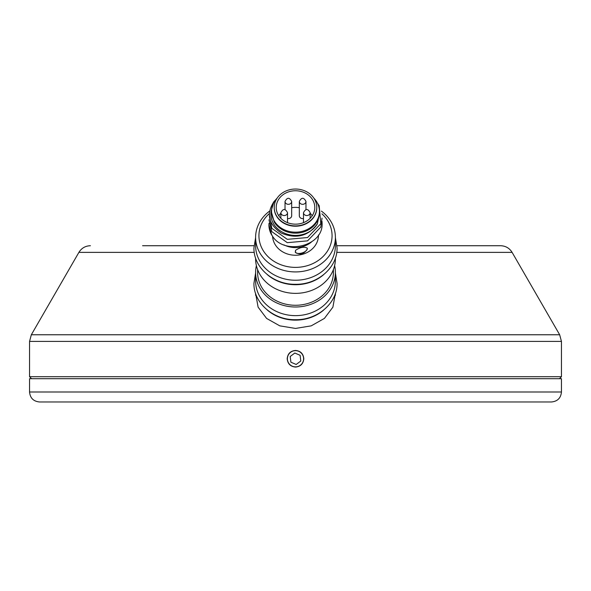 <?xml version="1.0" encoding="UTF-8"?>
<svg xmlns="http://www.w3.org/2000/svg" width="591" height="591" viewBox="0 0 591 591"><rect width="100%" height="100%" fill="white"/><g stroke="black" fill="none" stroke-linecap="round" stroke-linejoin="round"><path stroke-width="0.89" d="M336.981 245.723L500.584 245.723C505.608 245.886 509.442 248.102 512.102 252.372L336.737 252.372M255.659 293.609L258.104 307.15L266.607 318.431L279.779 325.848L295.5 328.441L311.221 325.848L324.393 318.423L332.896 307.15L335.341 293.609M295.5 350.441C300.546 350.928 303.316 353.699 303.811 358.752C303.316 363.805 300.546 366.575 295.5 367.063C290.454 366.568 287.684 363.797 287.189 358.752C287.677 353.706 290.447 350.936 295.5 350.441M295.5 376.703L561.45 376.703L561.45 341.413L29.55 341.413L29.55 376.703L295.5 376.703M142.579 245.723L254.019 245.723M333.398 269.607L333.398 272.451A37.898 32.823 180 0 1 295.5 305.274A37.898 32.823 180 0 1 257.602 272.451L257.602 269.607M334.609 265.632A39.892 34.551 180 0 1 335.392 272.451L335.392 281.094A39.892 34.551 180 0 1 295.5 315.638A39.892 34.551 180 0 1 255.608 281.094L255.608 272.451A39.892 34.551 180 0 1 256.391 265.632M255.608 295.33L255.608 293.461M335.392 295.33L335.392 293.461M335.392 258.06L335.392 258.821A39.892 34.551 180 0 1 295.5 293.365A39.892 34.551 180 0 1 255.608 258.821L255.608 258.06M321.408 211.105A39.892 34.551 180 0 1 335.392 237.375L335.392 245.686A39.892 34.551 180 0 1 295.5 280.237A39.892 34.551 180 0 1 255.608 245.686L255.608 237.375A39.892 34.551 180 0 1 269.555 211.135M269.289 213.632A36.568 31.67 0 0 0 258.932 235.713A36.568 31.67 0 0 0 295.5 267.383A36.568 31.67 0 0 0 332.068 235.713A36.568 31.67 0 0 0 321.932 213.831M335.392 237.375A39.892 34.551 180 0 1 295.5 271.926A39.892 34.551 180 0 1 255.608 237.375M323.595 274.704A39.892 34.551 180 0 1 267.405 274.704M323.595 310.112A39.892 34.551 180 0 1 267.405 310.112M335.392 272.451A39.892 34.551 180 0 1 295.5 306.995A39.892 34.551 180 0 1 255.608 272.451M283.916 244.881A22.938 19.865 0 0 0 295.5 247.599A22.938 19.865 0 0 0 311.494 241.978M277.149 198.14L276.906 198.391A23.936 20.729 0 0 0 271.565 211.445A23.936 20.729 0 0 0 295.5 232.174A23.936 20.729 0 0 0 319.435 211.445A23.936 20.729 0 0 0 314.094 198.391L313.851 198.14M271.565 211.445L271.565 212.442A23.936 20.729 0 0 0 271.565 212.487L274.172 221.854A23.936 20.729 0 0 0 295.5 233.172A23.936 20.729 0 0 0 319.435 212.442L319.435 211.445M274.224 207.626A21.276 18.424 0 0 0 274.224 207.788A21.276 18.424 0 0 0 295.5 226.22A21.276 18.424 0 0 0 316.776 207.788A21.276 18.424 0 0 0 316.776 207.626M295.5 225.888A21.276 18.424 0 0 0 316.776 207.456A21.276 18.424 0 0 0 295.5 189.031A21.276 18.424 0 0 0 274.224 207.456A21.276 18.424 0 0 0 295.5 225.888M299.319 207.714A19.281 16.696 0 0 0 295.5 207.382A19.281 16.696 0 0 0 291.673 207.714M280.873 213.203A19.281 16.696 0 0 0 278.775 215.767M295.5 224.159A19.281 16.696 180 0 1 276.219 207.456A19.281 16.696 180 0 1 295.5 190.76A19.281 16.696 180 0 1 314.781 207.456A19.281 16.696 180 0 1 295.5 224.159M303.478 218.522A3.324 2.881 180 0 1 302.644 218.611A3.324 2.881 180 0 1 299.319 215.73L299.319 201.435A3.324 2.881 180 0 0 302.644 204.316A3.324 2.881 180 0 0 305.968 201.435C303.759 197.246 301.543 197.246 299.319 201.435M285.025 209.443L285.025 201.435A3.324 2.881 180 0 0 288.349 204.316A3.324 2.881 180 0 0 291.673 201.435L291.673 215.73A3.324 2.881 180 0 1 288.349 218.611A3.324 2.881 180 0 1 287.522 218.522M295.5 250.348C300.221 247.215 304.136 246.477 307.239 248.131A6.316 3.051 -17.2 0 1 307.239 249.129C304.143 253.997 300.235 255.12 295.5 252.505L295.5 250.348M272.577 236.149A22.938 19.865 0 0 0 295.5 255.246A22.938 19.865 0 0 0 318.438 235.381L318.438 235.019M307.239 249.129A6.316 3.051 -17.2 0 1 301.211 253.184A6.316 3.051 -17.2 0 1 295.19 251.921M312.225 215.767A19.281 16.696 0 0 0 310.127 213.203M271.72 209.066L271.188 210.861A24.6 21.306 0 0 0 287.898 234.368A24.6 21.306 0 0 0 317.374 223.856L319.399 213.624M271.188 210.861L274.017 201.531C265.994 213.876 268.432 224.395 281.331 233.098C296.335 239.259 308.354 236.171 317.374 223.856M268.905 224.787A26.595 23.034 0 0 0 271.801 235.203L268.905 224.787L269.001 223.309M322.029 221.426L322.095 223.088C323.691 246.839 282.646 255.91 271.801 234.952M322.029 218.101L320.795 227.04L307.571 240.862L287.285 242.665L271.801 231.628L268.979 219.763M274.017 201.531L275.753 199.736M317.352 202.986L319.199 205.727L320.795 223.716L307.571 237.538L287.285 239.34L271.801 228.303L269.274 214.348M294.54 350.699A8.111 8.111 0 0 0 287.448 359.712A8.111 8.111 0 0 0 296.46 366.804A8.111 8.111 0 0 0 303.552 357.791A8.111 8.111 0 0 0 294.54 350.699M290.211 356.484L294.82 353.034L300.11 355.302L300.789 361.02L296.18 364.47L290.89 362.202L290.211 356.484M29.55 391.996L29.55 378.698L561.45 378.698L561.45 391.996C560.859 398.053 557.535 401.378 551.477 401.969L39.523 401.969C33.465 401.378 30.141 398.053 29.55 391.996L561.45 391.996M29.55 341.413L31.33 334.765L559.67 334.765L512.102 252.372M254.263 252.372L78.898 252.372L31.33 334.765M310.127 212.664A3.324 2.881 180 0 1 306.803 215.545A3.324 2.881 180 0 1 303.478 212.664C305.695 208.475 307.911 208.475 310.127 212.664L310.127 218.338M287.522 212.664A3.324 2.881 180 0 1 284.197 215.545A3.324 2.881 180 0 1 280.873 212.664C283.089 208.475 285.305 208.475 287.522 212.664L287.522 222.659M561.45 341.413L559.67 334.765M559.455 378.698L561.45 376.703M31.545 378.698L29.55 376.703M78.898 252.372C81.558 248.102 85.392 245.886 90.416 245.723M305.968 209.443L305.968 201.435M280.873 218.338L280.873 212.664M291.673 201.435C289.464 197.246 287.248 197.246 285.032 201.435M303.478 222.659L303.478 212.664M335.392 273.042L337.055 283.252C337.594 302.873 317.589 320.196 295.5 319.687C273.411 320.196 253.406 302.873 253.945 283.252L255.608 273.042M335.392 237.641L337.055 247.851C337.594 267.472 317.589 284.788 295.5 284.286C273.411 284.788 253.406 267.472 253.945 247.851L255.608 237.641"/></g></svg>
